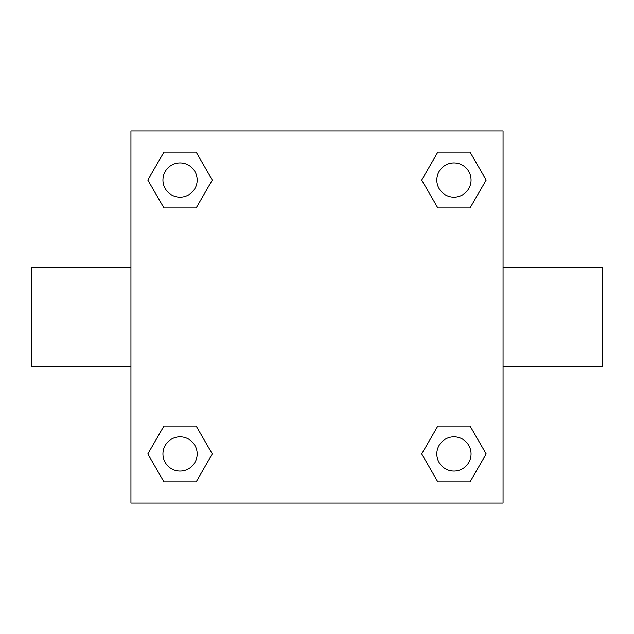 <?xml version="1.0" encoding="UTF-8"?>
<svg xmlns="http://www.w3.org/2000/svg" width="634" height="634" viewBox="0 0 634 634"><rect width="100%" height="100%" fill="white"/><g stroke="black" fill="none" stroke-linecap="round" stroke-linejoin="round"><path stroke-width="0.95" d="M130.937 130.937L503.063 130.937L503.063 503.063L130.937 503.063L130.937 130.937M163.944 426.032L196.168 426.032L212.287 453.944L196.168 481.856L163.944 481.856L147.825 453.944L163.944 426.032L196.168 426.032L163.944 426.032M437.832 152.144L470.056 152.144L486.175 180.056L470.056 207.968L437.832 207.968L421.713 180.056L437.832 152.144L470.056 152.144L437.832 152.144M163.944 152.144L196.168 152.144L212.287 180.056L196.168 207.968L163.944 207.968L147.825 180.056L163.944 152.144L196.168 152.144L163.944 152.144M437.832 426.032L470.056 426.032L486.175 453.944L470.056 481.856L437.832 481.856L421.713 453.944L437.832 426.032L470.056 426.032L437.832 426.032M503.063 366.618L602.3 366.618L602.3 267.382L503.063 267.382M130.937 267.382L31.7 267.382L31.7 366.618L130.937 366.618M470.056 481.856L437.832 481.856L470.056 481.856M471.062 453.944A17.118 17.118 0 0 0 445.385 439.116A17.118 17.118 0 0 0 445.385 468.772A17.118 17.118 0 0 0 471.062 453.944M196.168 481.856L163.944 481.856L196.168 481.856M197.174 453.944A17.118 17.118 0 0 0 171.497 439.116A17.118 17.118 0 0 0 171.497 468.772A17.118 17.118 0 0 0 197.174 453.944M470.056 207.968L437.832 207.968L470.056 207.968M471.062 180.056A17.118 17.118 0 0 0 445.385 165.228A17.118 17.118 0 0 0 445.385 194.884A17.118 17.118 0 0 0 471.062 180.056M196.168 207.968L163.944 207.968L196.168 207.968M197.174 180.056A17.118 17.118 0 0 0 171.497 165.228A17.118 17.118 0 0 0 171.497 194.884A17.118 17.118 0 0 0 197.174 180.056"/></g></svg>
